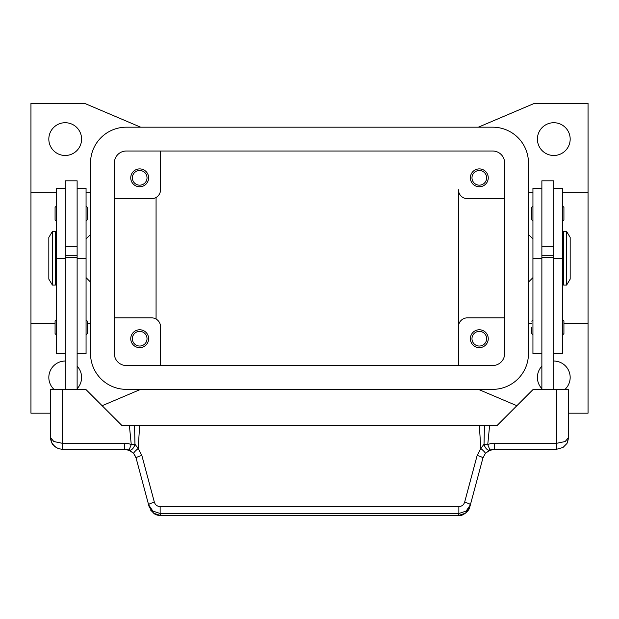 <?xml version="1.0" encoding="UTF-8"?>
<svg xmlns="http://www.w3.org/2000/svg" width="619" height="619" viewBox="0 0 619 619"><rect width="100%" height="100%" fill="white"/><g stroke="black" fill="none" stroke-linecap="round" stroke-linejoin="round"><path stroke-width="0.93" d="M81.592 139.105A16.388 16.388 0 0 1 65.212 155.485A16.388 16.388 0 0 1 48.824 139.105A16.388 16.388 0 0 1 65.212 122.717A16.388 16.388 0 0 1 81.592 139.105M77.127 366.185A16.388 16.388 0 0 1 77.127 388.678M54.286 389.645A16.388 16.388 0 0 1 65.212 361.047M553.788 361.047A16.388 16.388 0 0 1 564.714 389.645M541.873 388.678A16.388 16.388 0 0 1 541.873 366.185M570.176 139.105A16.388 16.388 0 0 1 553.788 155.485A16.388 16.388 0 0 1 537.408 139.105A16.388 16.388 0 0 1 553.788 122.717A16.388 16.388 0 0 1 570.176 139.105M471.98 177.831A7.327 7.327 0 0 0 479.315 185.158A7.327 7.327 0 0 0 486.642 177.831A7.327 7.327 0 0 0 479.315 170.504A7.327 7.327 0 0 0 471.98 177.831M488.252 177.831A8.937 8.937 0 0 1 479.315 186.768A8.937 8.937 0 0 1 470.37 177.831A8.937 8.937 0 0 1 479.315 168.894A8.937 8.937 0 0 1 488.252 177.831M132.358 338.701A7.327 7.327 0 0 0 139.685 346.036A7.327 7.327 0 0 0 147.02 338.701A7.327 7.327 0 0 0 139.685 331.374A7.327 7.327 0 0 0 132.358 338.701M148.63 338.701A8.937 8.937 0 0 1 139.685 347.646A8.937 8.937 0 0 1 130.748 338.701A8.937 8.937 0 0 1 139.685 329.765A8.937 8.937 0 0 1 148.63 338.701M132.358 177.831A7.327 7.327 0 0 0 139.685 185.158A7.327 7.327 0 0 0 147.02 177.831A7.327 7.327 0 0 0 139.685 170.504A7.327 7.327 0 0 0 132.358 177.831M148.63 177.831A8.937 8.937 0 0 1 139.685 186.768A8.937 8.937 0 0 1 130.748 177.831A8.937 8.937 0 0 1 139.685 168.894A8.937 8.937 0 0 1 148.63 177.831M471.98 338.701A7.327 7.327 0 0 0 479.315 346.036A7.327 7.327 0 0 0 486.642 338.701A7.327 7.327 0 0 0 479.315 331.374A7.327 7.327 0 0 0 471.98 338.701M488.252 338.701A8.937 8.937 0 0 1 479.315 347.646A8.937 8.937 0 0 1 470.37 338.701A8.937 8.937 0 0 1 479.315 329.765A8.937 8.937 0 0 1 488.252 338.701M562.725 192.726L588.05 192.726L588.05 323.807L563.917 323.807M531.744 323.807L528.464 323.807M528.464 192.726L532.936 192.726M50.317 413.183L30.95 413.183L30.95 323.807L55.083 323.807M87.256 323.807L90.536 323.807M90.536 192.726L86.064 192.726M56.275 192.726L30.95 192.726L30.95 103.35L84.571 103.35L140.652 127.189M528.464 234.439L532.936 238.903M532.936 277.629L528.464 282.102M90.536 234.439L86.064 238.903M86.064 277.629L90.536 282.102M566.602 231.46L570.176 237.417L570.176 279.123L566.602 285.08L563.623 285.08L563.623 231.46L566.602 231.46L566.602 285.08M562.725 243.375L563.623 243.375M563.623 273.165L562.725 273.165M541.873 389.645L541.873 180.81L553.788 180.81L553.788 389.645M553.788 246.354L541.873 246.354M532.936 206.135L531.744 207.326L531.744 219.838L532.936 221.029M563.917 207.326L563.917 213.578L563.917 207.326L562.725 206.135M531.744 327.381L531.744 333.641L531.744 327.381M563.917 321.129L563.917 327.381L563.917 321.129L562.725 319.938M52.398 231.46L48.824 237.417L48.824 279.123L52.398 285.08L55.377 285.08L55.377 231.46L52.398 231.46L52.398 285.08M56.275 243.375L55.377 243.375M55.377 273.165L56.275 273.165M65.212 188.261L56.275 188.261L56.275 353.604L65.212 353.604M77.127 188.261L86.064 188.261L86.064 353.604L77.127 353.604M77.127 389.645L77.127 180.81L65.212 180.81L65.212 389.645M65.212 246.354L77.127 246.354M86.064 206.135L87.256 207.326L87.256 219.838L86.064 221.029M56.275 206.135L55.083 207.326L55.083 219.838L56.275 221.029M86.064 319.938L87.256 321.129L87.256 333.641L86.064 334.833M56.275 319.938L55.083 321.129L55.083 333.641L56.275 334.833M135.6 456.59L133.634 453.394L129.031 450.09L131.251 444.558A17.874 17.874 0 0 0 124.589 443.274L124.589 449.232A11.916 11.916 0 0 1 129.031 450.09A5.958 3.451 111.9 0 0 134.872 444.558A5.958 3.451 111.9 0 0 134.957 444.187L131.251 444.558L129.371 425.4L121.811 425.4L86.064 389.645L50.317 389.645L50.332 437.981L51.493 442.484L54.805 446.632L58.294 448.566L61.56 449.216L124.589 449.232L130.493 450.794M141.852 455.483L138.161 448.489A5.958 0.789 139.4 0 0 133.634 453.394L136.095 458.06L148.614 504.787L152.87 511.077L160.143 513.484L458.857 513.484L458.857 506.582L160.143 506.582L160.143 513.484L160.692 515.65L458.308 515.557L160.692 515.557L153.419 513.143L149.171 506.86L148.614 504.787A5.958 0.998 165 0 1 150.208 503.618A5.958 0.998 165 0 1 154.371 502.21L141.852 455.483A5.958 0.998 165 0 0 137.689 456.892A5.958 0.998 165 0 0 136.095 458.06M567.36 442.778L568.683 437.316L565.193 441.525L556.767 443.274L494.411 443.274A17.874 17.874 0 0 0 487.749 444.558L484.043 444.187A5.958 3.451 -111.9 0 0 484.128 444.558A5.958 3.451 -111.9 0 0 489.969 450.09A11.916 11.916 0 0 1 494.411 449.232L556.767 449.232L563.011 447.467L566.989 443.444L568.683 437.316L568.683 389.645L532.936 389.645L497.189 425.4L484.445 425.4L484.043 444.187L480.839 448.489L477.148 455.483L464.629 502.21C463.701 504.949 461.782 506.404 458.857 506.582M458.308 515.635C461.975 516.703 469.388 511.116 469.829 506.86L465.581 513.143L458.308 515.557L458.857 513.484L466.13 511.077L470.386 504.787L482.905 458.06A5.958 0.998 -165 0 0 481.311 456.892A5.958 0.998 -165 0 0 477.148 455.483M469.829 506.86L470.386 504.787A5.958 0.998 -165 0 0 468.792 503.618A5.958 0.998 -165 0 0 464.629 502.21M484.445 425.4L479.315 425.4L480.839 448.489A5.958 0.789 -139.4 0 1 485.366 453.394L482.905 458.06L485.366 453.394L489.969 450.09A11.916 11.916 0 0 1 494.411 449.232L494.411 443.274M124.589 443.274L62.233 443.274L53.807 441.525L50.317 437.316L52.12 443.622M479.315 425.4L139.685 425.4L138.161 448.489L134.957 444.187L134.555 425.4L129.371 425.4M139.685 425.4L134.555 425.4M77.127 389.351L65.212 389.351M77.127 257.581L65.212 257.581M77.127 255.291L65.212 255.291M541.873 389.351L553.788 389.351M541.873 257.581L553.788 257.581M541.873 255.291L553.788 255.291M563.917 327.381L563.917 333.641L563.917 327.381M563.917 213.578L563.917 219.838L563.917 213.578M541.873 188.261L532.936 188.261L532.936 353.604L541.873 353.604M553.788 188.261L562.725 188.261L562.725 353.604L553.788 353.604M30.95 323.807L30.95 192.726M156.073 197.484L156.073 319.048M504.632 317.849L467.391 317.849A8.937 8.937 0 0 0 458.455 326.786L458.455 189.747A8.937 8.937 0 0 0 467.391 198.684L504.632 198.684M114.368 317.849L151.609 317.849A8.937 8.937 0 0 1 160.545 326.786L160.545 365.519M458.455 365.519L458.455 326.786L458.455 365.519M114.368 198.684L151.609 198.684A8.937 8.937 0 0 0 160.545 189.747L160.545 151.021M140.652 389.351L102.135 405.724M516.865 405.724L478.348 389.351M588.05 323.807L588.05 413.183L568.683 413.183M478.348 127.189L534.429 103.35L588.05 103.35L588.05 192.726M114.368 162.936A11.916 11.916 0 0 1 126.284 151.021L492.716 151.021A11.916 11.916 0 0 1 504.632 162.936L504.632 353.604A11.916 11.916 0 0 1 492.716 365.519L126.284 365.519A11.916 11.916 0 0 1 114.368 353.604L114.368 162.936M90.536 162.936A35.747 35.747 0 0 1 126.284 127.189L492.716 127.189A35.747 35.747 0 0 1 528.464 162.936L528.464 353.604A35.747 35.747 0 0 1 492.716 389.351L126.284 389.351A35.747 35.747 0 0 1 90.536 353.604L90.536 162.936M56.275 188.516L65.212 188.516M77.127 188.516L86.064 188.516M62.233 449.232L62.233 389.645M556.767 449.232L556.767 389.645M160.143 506.582C157.218 506.404 155.299 504.949 154.371 502.21M489.629 425.4L487.749 444.558L489.969 450.09M77.127 258.27L86.064 258.27M56.275 258.27L65.212 258.27M541.873 188.516L532.936 188.516M541.873 258.27L532.936 258.27M562.725 188.516L553.788 188.516M562.725 258.27L553.788 258.27M532.936 319.938L531.744 321.129M52.584 444.31L56.406 447.715M563.011 447.467L566.989 443.444M494.411 449.239L488.507 450.794M150.549 510.017L154.688 514.033L157.102 515.093L160.692 515.642M562.725 334.833L563.917 333.641M532.936 334.833L531.744 333.641M562.725 221.029L563.917 219.838"/></g></svg>
